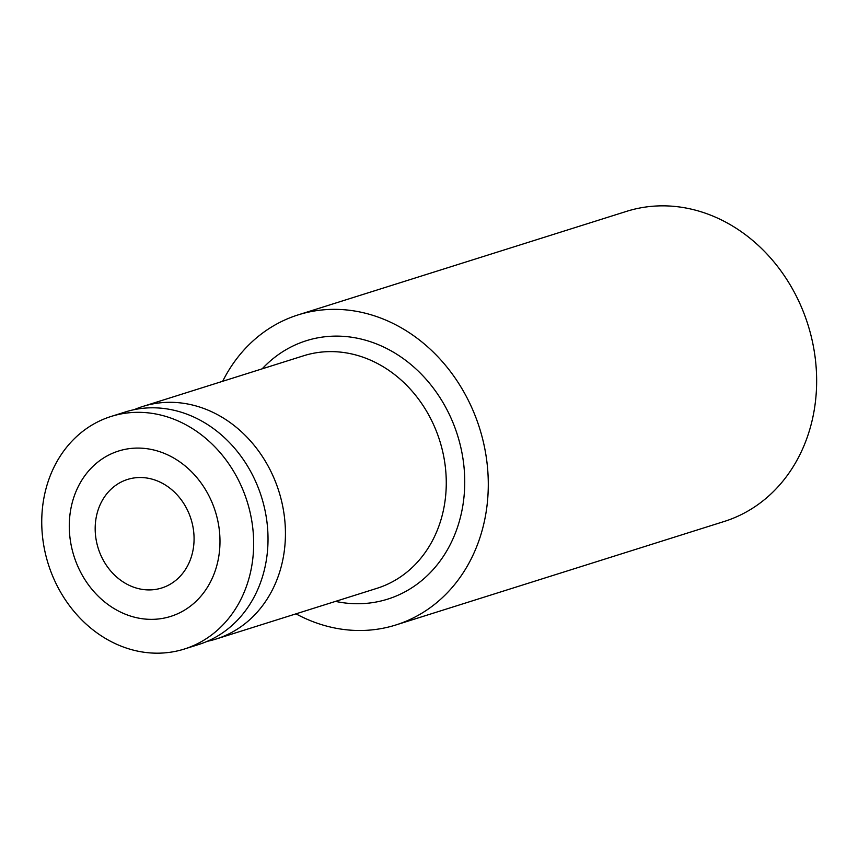 <?xml version="1.0" encoding="UTF-8"?>
<svg xmlns="http://www.w3.org/2000/svg" width="858" height="858" viewBox="0 0 858 858"><rect width="100%" height="100%" fill="white"/><g stroke="black" fill="none" stroke-linecap="round" stroke-linejoin="round"><path stroke-width="1.29" d="M141.667 651.887A121.922 104.247 -107.5 0 0 184.352 649.034A121.922 104.247 -107.5 0 0 252.499 525.75A121.922 104.247 -107.5 0 0 153.732 413.62A121.922 104.247 -107.5 0 0 111.047 416.473A121.922 104.247 -107.5 0 0 42.9 539.746A121.922 104.247 -107.5 0 0 141.667 651.887M140.337 618.436A86.701 74.131 -107.5 0 0 219.863 546.256A86.701 74.131 -107.5 0 0 148.917 449.002A86.701 74.131 -107.5 0 0 69.401 521.181A86.701 74.131 -107.5 0 0 140.337 618.436M184.352 649.034L198.713 644.508A121.922 104.247 -107.5 0 0 266.859 521.224A121.922 104.247 -107.5 0 0 168.093 409.094A121.922 104.247 -107.5 0 0 125.397 411.947L111.047 416.473M147.447 478.12A56.896 48.649 72.5 0 1 193.533 530.459A56.896 48.649 72.5 0 1 161.733 587.987A56.896 48.649 72.5 0 1 141.817 589.317A56.896 48.649 72.5 0 1 95.721 536.99A56.896 48.649 72.5 0 1 127.52 479.45A56.896 48.649 72.5 0 1 147.447 478.12M298.134 314.886L626.49 211.379A162.57 138.985 72.5 0 1 683.408 207.572A162.57 138.985 72.5 0 1 815.1 357.089A162.57 138.985 72.5 0 1 724.238 521.46L395.881 624.967A162.57 138.985 -107.5 0 0 486.743 460.596A162.57 138.985 -107.5 0 0 355.051 311.079A162.57 138.985 -107.5 0 0 298.134 314.886A162.57 138.985 -107.5 0 0 222.672 381.284M295.978 613.845A162.57 138.985 -107.5 0 0 338.964 628.775A162.57 138.985 -107.5 0 0 395.881 624.967M142.825 406.456L303.646 355.759A121.922 104.247 72.5 0 1 346.342 352.906A121.922 104.247 72.5 0 1 445.109 465.036A121.922 104.247 72.5 0 1 376.962 588.32L216.13 639.017A121.922 104.247 -107.5 0 0 284.277 515.733A121.922 104.247 -107.5 0 0 185.51 403.603A121.922 104.247 -107.5 0 0 142.825 406.456A121.922 104.247 -107.5 0 0 134.245 409.641M207.282 641.323A121.922 104.247 -107.5 0 0 216.13 639.017M335.51 601.383A135.467 115.83 -107.5 0 0 340.304 602.295A135.467 115.83 -107.5 0 0 464.553 489.521A135.467 115.83 -107.5 0 0 353.711 337.559A135.467 115.83 -107.5 0 0 262.194 368.822"/></g></svg>

